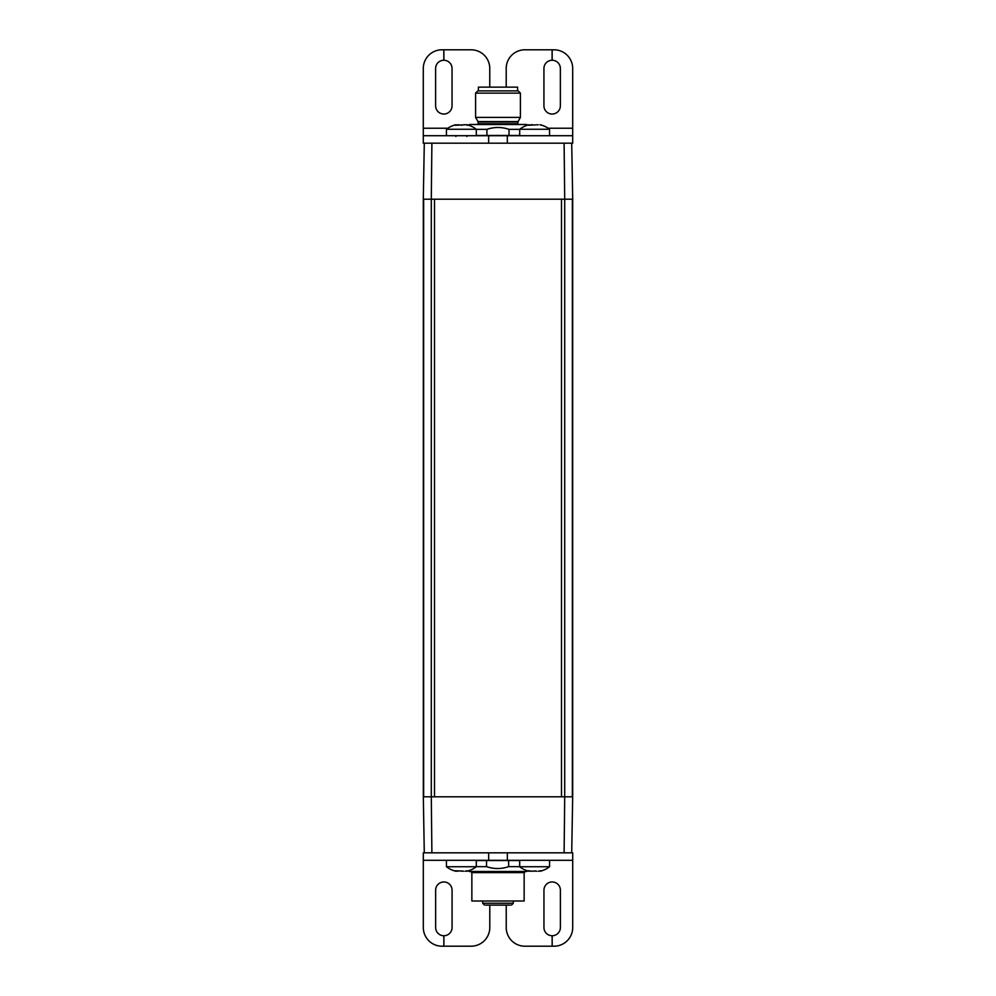 <?xml version="1.0" encoding="UTF-8"?>
<svg xmlns="http://www.w3.org/2000/svg" width="996" height="996" viewBox="0 0 996 996"><rect width="100%" height="100%" fill="white"/><g stroke="black" fill="none" stroke-linecap="round" stroke-linejoin="round"><path stroke-width="1.49" d="M489.795 905.115L489.795 927.525A18.675 18.675 0 0 1 471.12 946.2L443.892 946.2L443.892 935.742A8.217 8.217 0 0 0 452.072 927.525L452.072 890.175A8.217 8.217 0 0 0 443.855 881.958A8.217 8.217 0 0 0 435.638 890.175L435.638 927.525A8.217 8.217 0 0 0 443.855 935.742L443.855 946.2L441.987 946.2A18.675 18.675 0 0 1 423.312 927.525L423.312 852.825L564.11 852.825L564.707 796.8L561.495 796.8L561.495 199.2L564.707 199.2L564.707 796.8L572.7 796.8L572.675 199.2L564.707 199.2L564.11 143.175L488.65 143.175L488.65 135.705L423.288 135.705L423.288 143.175L424.296 143.175L423.3 199.2L423.649 796.8L431.293 796.8L431.293 199.2L434.505 199.2L434.505 796.8L561.495 796.8M434.505 796.8L431.293 796.8L431.891 852.825M441.938 143.175L431.891 143.175L431.293 199.2L423.649 199.2L423.649 796.8L423.325 199.2L423.325 796.8L424.284 852.825M561.495 199.2L434.505 199.2M564.11 852.825L572.712 852.825L572.712 927.525A18.675 18.675 0 0 1 554.037 946.2L552.17 946.2L552.133 935.742A8.217 8.217 0 0 1 543.953 927.525L543.953 890.175A8.217 8.217 0 0 1 552.17 881.958A8.217 8.217 0 0 1 560.387 890.175L560.387 927.525A8.217 8.217 0 0 1 552.17 935.742L552.17 946.2L524.904 946.2A18.675 18.675 0 0 1 506.229 927.525L506.229 905.115M506.205 87.15L506.205 68.475A18.675 18.675 0 0 1 524.88 49.8L552.108 49.8L552.108 60.258A8.217 8.217 0 0 0 543.928 68.475L543.928 105.825A8.217 8.217 0 0 0 552.145 114.042A8.217 8.217 0 0 0 560.362 105.825L560.362 68.475A8.217 8.217 0 0 0 552.145 60.258L552.145 49.8L554.013 49.8A18.675 18.675 0 0 1 572.688 68.475L572.688 143.175L571.716 143.175L572.7 199.2L572.675 796.8L571.716 852.825M571.716 143.175L564.11 143.175M431.891 143.175L424.284 143.175M510.139 905.115L485.861 905.115L510.139 905.115M486.658 905.115L490.667 905.115L486.658 905.115M503.802 905.115L501.723 905.115L503.802 905.115M509.267 905.115L505.868 905.115L509.267 905.115M478.391 87.15L517.609 87.15L517.609 90.885L517.609 87.15L478.391 87.15L478.391 90.885L478.391 87.15M423.312 852.825L423.312 860.295L488.675 860.295L488.675 852.825M507.35 852.825L507.35 860.295L572.712 860.295M507.35 860.295L488.675 860.295M446.432 860.295L446.432 866.732A24.278 24.278 0 0 0 456.068 871.288A24.278 24.278 90 0 1 446.432 866.732L476.312 866.732L476.312 860.295M519.688 860.295L519.688 866.732A24.278 24.278 0 0 0 529.312 871.288L528.44 870.977L529.312 871.288A24.278 24.278 -90 0 1 519.688 866.732L549.568 866.732L549.568 860.295M466.688 871.288A24.278 24.278 90 0 0 476.312 866.732A24.278 24.278 0 0 1 466.688 871.288L467.946 870.765L466.688 870.89M464.958 871.226L466.29 870.977M462.642 870.977L460.115 870.977L463.426 871.251M457.787 871.226L454.811 870.765L460.115 870.977M539.932 871.288A24.278 24.278 -90 0 0 549.568 866.732A24.278 24.278 0 0 1 539.932 871.288L541.189 870.765L539.932 870.89M538.214 871.226L539.546 870.977M535.885 870.977L533.358 870.977L536.67 871.251M528.44 870.741L532.337 871.276M531.03 871.226L529.723 870.99M532.574 871.251L533.358 870.977M486.546 860.544L486.546 866.645C493.904 869.135 501.274 869.135 508.632 866.645L519.688 866.669L519.638 860.544L476.312 860.544M486.546 866.645L476.312 866.645M508.632 860.544L508.632 866.645M468.531 870.79L469.24 871.5L526.76 871.5L527.469 870.79M511.371 901.007L471.855 901.007L471.855 872.62L470.735 871.5M471.855 901.007L524.145 901.007L524.145 872.62L471.855 872.62M572.688 135.705L507.325 135.705L507.325 143.175M442.436 143.175L488.65 143.175M488.65 135.705L507.325 135.705M423.288 135.705L423.288 128.235L447.864 128.235M541.189 125.235L539.932 124.712A24.278 24.278 0 0 1 549.568 129.268L519.688 129.268A24.278 24.278 0 0 1 529.312 124.712L528.44 125.023L529.312 125.11M466.726 124.724A24.278 24.253 -90 0 1 476.3 129.268L476.312 135.705M476.3 129.268L446.432 129.268A24.278 24.253 -90 0 1 456.068 124.712L455.11 125.023L456.068 124.712A24.278 24.278 0 0 0 446.432 129.268L446.432 135.705M489.771 87.15L489.771 68.475A18.675 18.675 0 0 0 471.096 49.8L443.867 49.8L443.867 60.258A8.217 8.217 0 0 1 452.047 68.475L452.047 105.825A8.217 8.217 0 0 1 443.83 114.042A8.217 8.217 0 0 1 435.613 105.825L435.613 68.475A8.217 8.217 0 0 1 443.83 60.258L443.83 49.8L441.963 49.8A18.675 18.675 0 0 0 423.288 68.475L423.288 128.235M538.214 124.774L528.44 125.259M531.03 124.774L532.574 124.749M456.081 125.073L459.131 124.749M461.372 125.259L464.036 124.712M476.312 129.268A24.278 24.278 0 0 0 466.701 124.712L455.284 125.272M466.676 125.073L467.634 125.259M476.312 135.456L519.688 135.456M519.688 129.356L509.018 129.356L509.018 135.456M509.018 129.356C501.66 126.866 494.29 126.866 486.932 129.356L486.932 135.456M486.932 129.356L476.312 129.356M468.531 125.21L469.24 124.5L526.76 124.5L527.469 125.21M517.883 121.973L517.883 123.753L478.105 123.753L478.105 121.973L517.883 121.973L520.41 117.404L520.41 93.126L475.59 93.126L475.59 117.404L520.41 117.404M517.995 121.599L478.005 121.599L475.59 117.404M475.59 93.126L477.831 90.885L518.169 90.885L520.41 93.126M572.351 796.8L572.351 199.2L572.351 796.8M572.588 199.2L572.588 796.8M423.412 796.8L423.412 199.2M513.314 903.248L482.687 903.248L484.554 905.115L482.687 903.248L513.314 903.248L511.446 905.115L513.314 903.248L513.314 901.38L513.314 903.248M548.136 128.235L572.688 128.235M482.687 901.38L482.687 903.248L482.687 901.38M519.688 866.732A24.278 24.278 0 0 0 529.312 871.288M524.145 872.62L525.265 871.5M519.688 129.268L519.688 135.705M549.568 129.268L549.568 135.705M466.825 136.452L467.572 135.705M455.919 136.452L455.172 135.705M478.105 123.753L477.358 124.5M517.883 123.753L518.642 124.5"/></g></svg>
